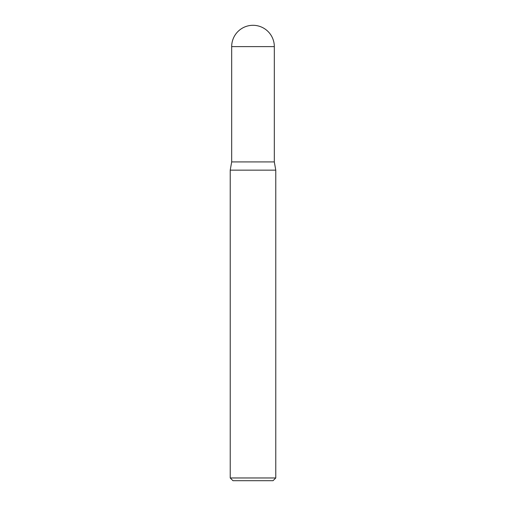 <?xml version="1.0" encoding="UTF-8"?>
<svg xmlns="http://www.w3.org/2000/svg" width="506" height="506" viewBox="0 0 506 506"><rect width="100%" height="100%" fill="white"/><g stroke="black" fill="none" stroke-linecap="round" stroke-linejoin="round"><path stroke-width="0.76" d="M253 25.3A21.322 21.322 0 0 1 274.322 46.622L231.678 46.622A21.322 21.322 0 0 1 253 25.3M231.678 46.622L231.678 161.92L274.322 161.92L274.322 46.622M231.678 161.92L230.23 170.149L275.77 170.149L274.322 161.92M275.77 477.968L273.038 480.7L232.962 480.7L230.23 477.968L275.77 477.968L275.77 170.149M230.23 477.968L230.23 170.149"/></g></svg>
